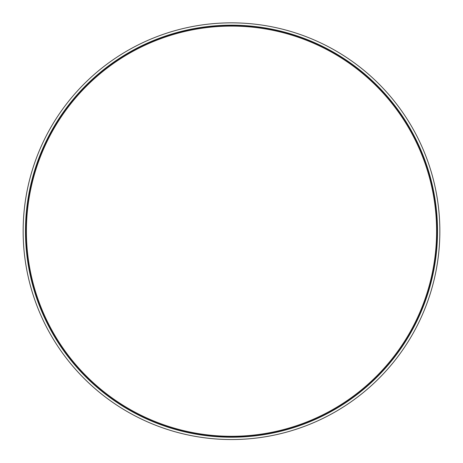 <?xml version="1.0" encoding="UTF-8"?>
<svg xmlns="http://www.w3.org/2000/svg" width="463" height="463" viewBox="0 0 463 463"><rect width="100%" height="100%" fill="white"/><g stroke="black" fill="none" stroke-linecap="round" stroke-linejoin="round"><path stroke-width="0.69" d="M23.15 231.193A208.35 208.35 0 0 1 231.5 22.843A208.35 208.35 0 0 1 439.85 231.193A208.35 208.35 0 0 1 231.5 439.543A208.35 208.35 0 0 1 23.15 231.193M25.471 231.193A206.029 206.029 0 0 1 334.512 52.77A206.029 206.029 0 0 1 334.512 409.622A206.029 206.029 0 0 1 25.471 231.193M25.702 231.193A205.798 205.798 0 0 0 231.5 436.991A205.798 205.798 0 0 0 437.298 231.193A205.798 205.798 0 0 0 231.5 25.401A205.798 205.798 0 0 0 25.702 231.193M231.5 436.291A205.097 205.097 0 0 0 436.597 231.193A205.097 205.097 0 0 0 231.5 26.096A205.097 205.097 0 0 0 26.403 231.193A205.097 205.097 0 0 0 231.5 436.291"/></g></svg>
